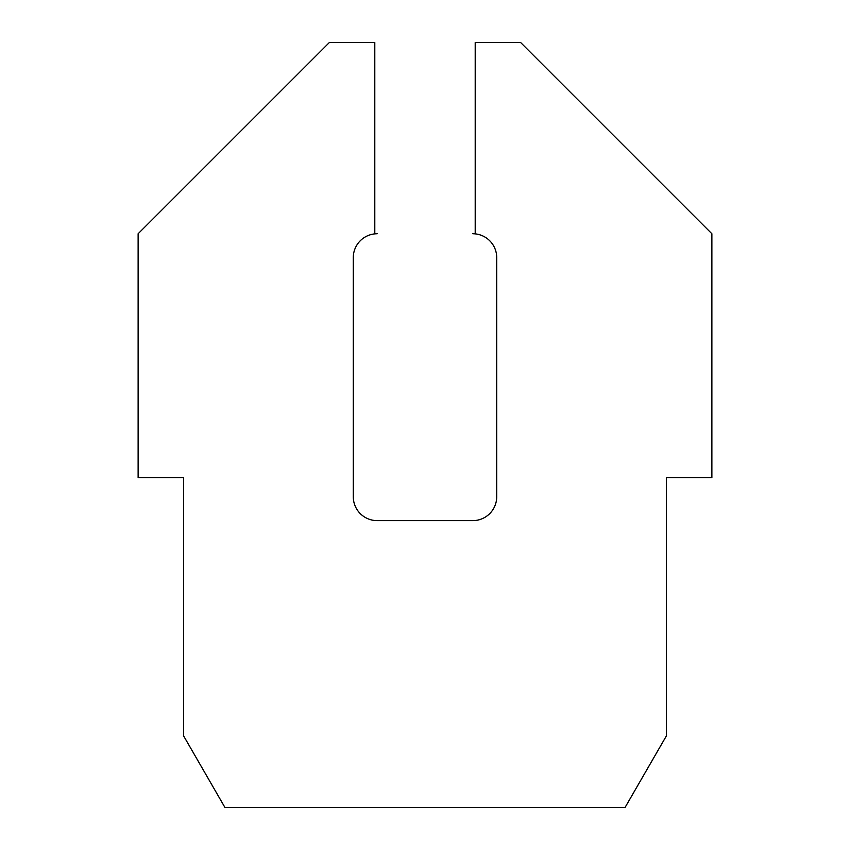 <?xml version="1.0" encoding="UTF-8"?>
<svg xmlns="http://www.w3.org/2000/svg" width="850" height="850" viewBox="0 0 850 850"><rect width="100%" height="100%" fill="white"/><g stroke="black" fill="none" stroke-linecap="round" stroke-linejoin="round"><path stroke-width="1.27" d="M377.188 233.75A23.906 23.906 0 0 0 353.281 257.656L353.281 496.719A23.906 23.906 0 0 0 377.188 520.625L472.812 520.625A23.906 23.906 0 0 0 496.719 496.719L496.719 257.656A23.906 23.906 0 0 0 472.812 233.75L475.203 233.75L475.203 42.5L520.625 42.5L711.875 233.75L711.875 477.594L666.453 477.594L666.453 735.781L625.048 807.5L224.952 807.5L183.547 735.781L183.547 477.594L138.125 477.594L138.125 233.75L329.375 42.5L374.797 42.5L374.797 233.75L377.188 233.75"/></g></svg>
